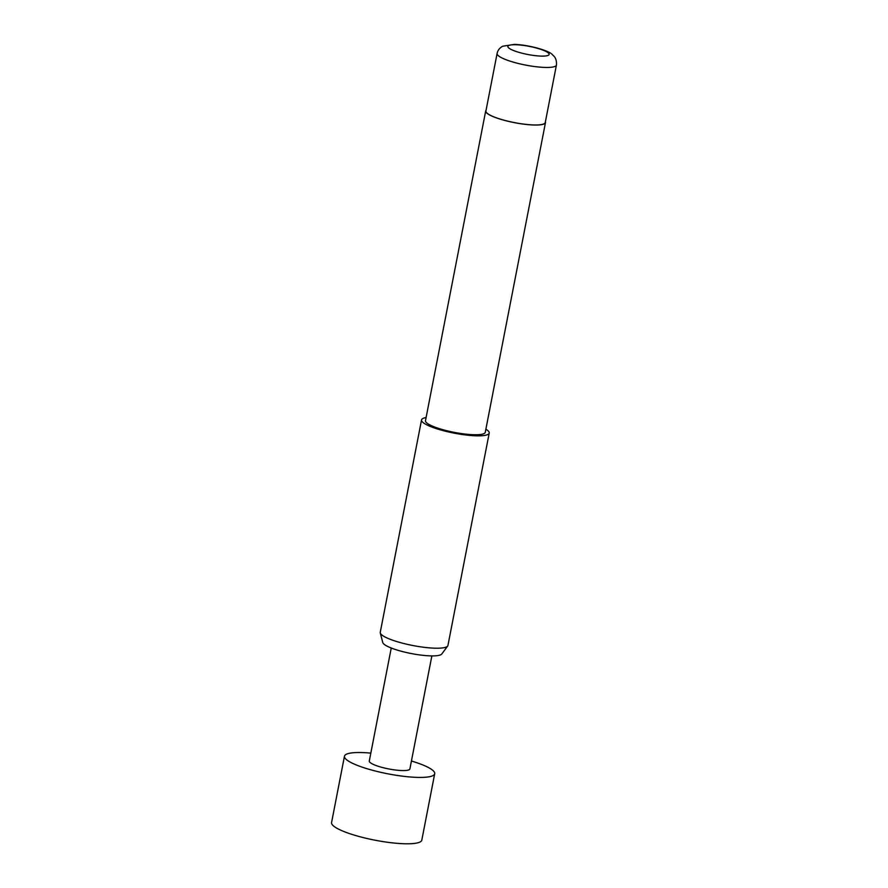 <?xml version="1.0" encoding="UTF-8"?>
<svg xmlns="http://www.w3.org/2000/svg" width="888" height="888" viewBox="0 0 888 888"><rect width="100%" height="100%" fill="white"/><g stroke="black" fill="none" stroke-linecap="round" stroke-linejoin="round"><path stroke-width="1.33" d="M344.466 756.199L331.568 822.566A45.965 9.013 11 0 0 340.937 830.269A45.965 9.013 11 0 0 390.443 842.645A45.965 9.013 11 0 0 421.811 840.104L434.709 773.737A45.965 9.013 -169 0 1 403.341 776.279A45.965 9.013 -169 0 1 353.835 763.902A45.965 9.013 -169 0 1 344.466 756.199A45.965 9.013 -169 0 1 370.818 753.124M411.433 761.016A45.965 9.013 -169 0 1 425.352 766.033A45.965 9.013 -169 0 1 434.709 773.737M431.868 655.899L409.89 768.919A20.679 4.063 -169 0 1 395.782 770.063A20.679 4.063 -169 0 1 373.504 764.49A20.679 4.063 -169 0 1 369.286 761.027L391.253 648.007M447.674 646.042L441.78 654.001A30.192 5.927 -169 0 1 430.491 655.877A30.192 5.927 -169 0 1 400.033 650.904A30.192 5.927 -169 0 1 382.772 642.535L380.286 632.944A34.477 6.76 11 0 0 400.011 642.501A34.477 6.76 11 0 0 434.787 648.185A34.477 6.76 11 0 0 447.674 646.042A34.477 6.76 11 0 0 447.941 645.454L489.221 433.078A34.477 6.76 -169 0 1 476.068 435.808A34.477 6.76 -169 0 1 439.86 429.725A34.477 6.76 -169 0 1 421.545 419.924A34.477 6.76 -169 0 1 426.096 417.582M556.432 65.035L545.254 122.555A30.225 5.927 -169 0 1 533.71 124.953A30.225 5.927 -169 0 1 501.975 119.614A30.225 5.927 -169 0 1 485.914 111.022L497.102 53.502A30.225 5.927 -169 0 0 513.164 62.093A30.225 5.927 -169 0 0 544.899 67.433A30.225 5.927 -169 0 0 556.432 65.035C557.009 58.419 553.535 55.811 553.946 56.177L552.225 54.523C550.027 51.271 530.58 44.955 514.418 44.4L502.719 46.22C499.644 47.874 497.78 50.294 497.102 53.502M545.387 121.834A30.447 5.972 -169 0 1 545.476 122.6A30.447 5.972 -169 0 1 533.855 125.008A30.447 5.972 -169 0 1 501.875 119.636A30.447 5.972 -169 0 1 485.692 110.978A30.447 5.972 -169 0 1 486.058 110.301M545.476 122.6L485.27 432.312A30.447 5.972 -169 0 1 473.648 434.72A30.447 5.972 -169 0 1 441.669 429.348A30.447 5.972 -169 0 1 425.485 420.69L485.692 110.978M485.88 429.193A34.477 6.76 -169 0 1 489.221 433.078M421.545 419.924L380.264 632.289A34.477 6.76 11 0 0 380.286 632.944M541.103 56.099A21.035 4.129 11 0 0 544.844 50.905A21.035 4.129 11 0 0 515.873 44.744A21.035 4.129 11 0 0 512.121 49.928A21.035 4.129 11 0 0 541.103 56.099"/></g></svg>
